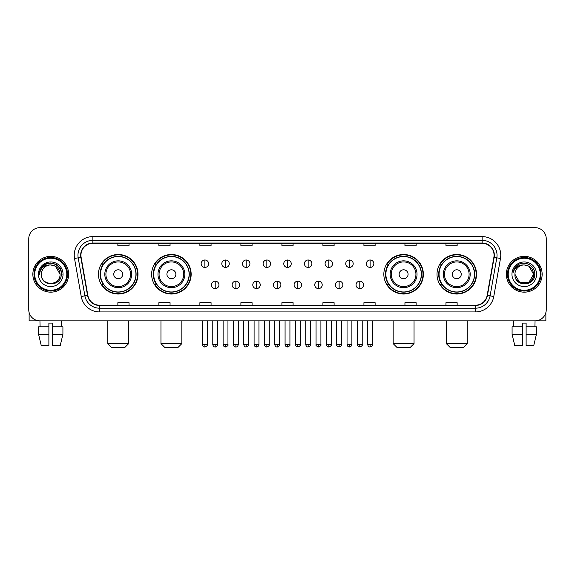 <?xml version="1.0" encoding="UTF-8"?>
<svg xmlns="http://www.w3.org/2000/svg" width="575" height="575" viewBox="0 0 575 575"><rect width="100%" height="100%" fill="white"/><g stroke="black" fill="none" stroke-linecap="round" stroke-linejoin="round"><path stroke-width="0.86" d="M437.007 274.268A19.758 19.758 0 0 0 456.766 294.026A19.758 19.758 0 0 0 476.531 274.268A19.758 19.758 0 0 0 456.766 254.502A19.758 19.758 0 0 0 437.007 274.268M383.841 274.268A19.758 19.758 0 0 0 403.6 294.026A19.758 19.758 0 0 0 423.365 274.268A19.758 19.758 0 0 0 403.6 254.502A19.758 19.758 0 0 0 383.841 274.268M151.635 274.268A19.758 19.758 0 0 0 171.4 294.026A19.758 19.758 0 0 0 191.159 274.268A19.758 19.758 0 0 0 171.4 254.502A19.758 19.758 0 0 0 151.635 274.268M98.469 274.268A19.758 19.758 0 0 0 118.234 294.026A19.758 19.758 0 0 0 137.993 274.268A19.758 19.758 0 0 0 118.234 254.502A19.758 19.758 0 0 0 98.469 274.268M103.212 284.33A18.084 18.084 0 0 1 103.212 264.198M156.378 284.33A18.084 18.084 0 0 1 156.378 264.198M388.578 284.33A18.084 18.084 0 0 1 388.578 264.198M441.744 284.33A18.084 18.084 0 0 1 441.744 264.198M28.75 238.848L28.75 309.681A11.184 11.184 0 0 0 39.934 320.872L535.066 320.872A11.184 11.184 0 0 0 546.25 309.681L546.25 238.848A11.184 11.184 0 0 0 535.066 227.657L39.934 227.657A11.184 11.184 0 0 0 28.75 238.848L28.75 309.681M32.854 274.268A17.897 17.897 0 0 0 50.751 292.158A17.897 17.897 0 0 0 68.641 274.268A17.897 17.897 0 0 0 50.751 256.371A17.897 17.897 0 0 0 32.854 274.268A17.897 17.897 0 0 0 50.751 292.158A17.897 17.897 0 0 0 68.641 274.268A17.897 17.897 0 0 0 50.751 256.371A17.897 17.897 0 0 0 32.854 274.268M506.359 274.268A17.897 17.897 0 0 0 524.249 292.158A17.897 17.897 0 0 0 542.146 274.268A17.897 17.897 0 0 0 524.249 256.371A17.897 17.897 0 0 0 506.359 274.268A17.897 17.897 0 0 0 524.249 292.158A17.897 17.897 0 0 0 542.146 274.268A17.897 17.897 0 0 0 524.249 256.371A17.897 17.897 0 0 0 506.359 274.268M80.946 255.25A11.931 11.931 0 0 1 92.877 243.318L482.123 243.318A11.931 11.931 0 0 1 493.875 257.32L487.169 295.349A11.931 11.931 0 0 1 475.417 305.21L99.583 305.21A11.931 11.931 0 0 1 87.831 295.349L81.125 257.32A11.931 11.931 0 0 1 80.946 255.25M80.651 255.25A12.226 12.226 0 0 0 80.838 257.37L87.544 295.399A12.226 12.226 0 0 0 99.583 305.505L475.417 305.505A12.226 12.226 0 0 0 487.456 295.399L494.162 257.37A12.226 12.226 0 0 0 482.123 243.024L92.877 243.024A12.226 12.226 0 0 0 80.651 255.25M74.52 258.484A18.644 18.644 0 0 1 92.877 236.605L482.123 236.605A18.644 18.644 0 0 1 500.48 258.484L493.774 296.513A18.644 18.644 0 0 1 475.417 311.923L99.583 311.923A18.644 18.644 0 0 1 81.226 296.513L74.52 258.484L78.193 257.837A14.914 14.914 0 0 1 92.877 240.336L482.123 240.336A14.914 14.914 0 0 1 496.807 257.837L490.101 295.866A14.914 14.914 0 0 1 475.417 308.193L99.583 308.193A14.914 14.914 0 0 1 84.899 295.866L78.193 257.837A14.914 14.914 0 0 1 77.963 255.25M535.066 227.657L39.934 227.657M40.099 326.837L39.934 320.872L535.066 320.872L534.901 326.837M546.25 309.681L546.25 238.848M487.456 295.399L490.101 295.866L496.807 257.837L500.48 258.484M281.908 243.318L281.908 245.841L293.092 245.841L293.092 243.318M240.896 243.318L240.896 245.841L252.08 245.841L252.08 243.318M199.884 243.318L199.884 245.841L211.068 245.841L211.068 243.318M158.873 243.318L158.873 245.841L170.056 245.841L170.056 243.318M117.861 243.318L117.861 245.841L129.044 245.841L129.044 243.318M322.92 243.318L322.92 245.841L334.104 245.841L334.104 243.318M363.932 243.318L363.932 245.841L375.116 245.841L375.116 243.318M404.944 243.318L404.944 245.841L416.128 245.841L416.128 243.318M445.956 243.318L445.956 245.841L457.139 245.841L457.139 243.318M293.092 305.21L293.092 302.687L281.908 302.687L281.908 305.21M252.08 305.21L252.08 302.687L240.896 302.687L240.896 305.21M211.068 305.21L211.068 302.687L199.884 302.687L199.884 305.21M170.056 305.21L170.056 302.687L158.873 302.687L158.873 305.21M129.044 305.21L129.044 302.687L117.861 302.687L117.861 305.21M334.104 305.21L334.104 302.687L322.92 302.687L322.92 305.21M375.116 305.21L375.116 302.687L363.932 302.687L363.932 305.21M416.128 305.21L416.128 302.687L404.944 302.687L404.944 305.21M457.139 305.21L457.139 302.687L445.956 302.687L445.956 305.21M29.124 312.548L29.124 320.872L72.371 320.872M38.583 326.837L38.583 334.291L41.235 345.474L38.583 334.291L38.583 326.837L48.882 326.837L48.882 323.107L52.613 323.107L52.613 326.837L62.912 326.837L62.912 334.291L60.26 345.474L62.912 334.291L52.613 334.291L52.613 326.837M61.561 320.872L61.396 326.837M48.882 326.837L48.882 345.474L41.235 345.474M38.583 334.291L48.882 334.291M60.26 345.474L52.613 345.474L52.613 334.291M66.779 274.268A16.035 16.035 0 0 0 50.751 258.232A16.035 16.035 0 0 0 34.716 274.268A16.035 16.035 0 0 0 50.751 290.296A16.035 16.035 0 0 0 66.779 274.268M67.527 274.268A16.776 16.776 0 0 0 50.751 257.485A16.776 16.776 0 0 0 33.968 274.268A16.776 16.776 0 0 0 50.751 291.043A16.776 16.776 0 0 0 67.527 274.268M60.066 274.268C59.512 268.604 56.408 265.492 50.751 264.946L55.408 266.189L60.066 274.268L55.408 266.189L50.751 264.946L55.408 266.189L60.066 274.268L55.408 266.189L50.751 264.946L55.408 266.189L60.066 274.268L55.408 266.189L50.751 264.946L55.408 266.189L60.066 274.268C60.641 286.285 40.854 286.285 41.429 274.268C40.595 287.198 61.683 286.911 61.245 274.268C61.935 265.384 50.305 259.742 43.599 265.463C41.263 267.418 39.891 269.898 39.488 272.909C41.249 267.353 45.001 264.701 50.751 264.946L55.408 266.189L60.066 274.268C60.641 286.285 40.854 286.285 41.429 274.268C40.854 286.285 60.641 286.285 60.066 274.268C60.641 286.285 40.854 286.285 41.429 274.268C40.854 286.285 60.641 286.285 60.066 274.268C60.641 286.285 40.854 286.285 41.429 274.268C40.854 286.285 60.641 286.285 60.066 274.268C60.641 286.285 40.854 286.285 41.429 274.268C40.854 286.285 60.641 286.285 60.066 274.268C60.641 286.285 40.854 286.285 41.429 274.268C40.854 286.285 60.641 286.285 60.066 274.268C60.641 286.285 40.854 286.285 41.429 274.268C40.854 286.285 60.641 286.285 60.066 274.268C60.641 286.285 40.854 286.285 41.429 274.268A9.322 9.322 0 0 1 50.751 264.946L55.408 266.189L60.066 274.268C60.44 281.498 51.139 286.307 45.461 281.944M38.446 274.268A12.305 12.305 0 0 0 50.751 286.566A12.305 12.305 0 0 0 63.049 274.268A12.305 12.305 0 0 0 50.751 261.963A12.305 12.305 0 0 0 38.446 274.268M43.599 265.463L40.847 268.733M40.767 268.877L45.08 264.442L50.751 262.926L56.415 264.442L60.569 268.597L62.086 274.268L60.569 268.597L56.415 264.442L50.751 262.926L45.08 264.442L40.926 268.597L39.409 274.268M40.681 269.05L40.926 268.597L40.681 269.05M124.94 347.343L111.521 347.343L107.791 343.613L128.671 343.613L124.94 347.343M122.705 274.268A4.471 4.471 0 0 0 118.234 269.79A4.471 4.471 0 0 0 113.757 274.268A4.471 4.471 0 0 0 118.234 278.738A4.471 4.471 0 0 0 122.705 274.268M131.653 274.268A13.419 13.419 0 0 0 118.234 260.842A13.419 13.419 0 0 0 104.808 274.268A13.419 13.419 0 0 0 118.234 287.687A13.419 13.419 0 0 0 131.653 274.268A13.419 13.419 0 0 1 118.234 287.687A13.419 13.419 0 0 1 104.808 274.268M135.944 274.268A17.71 17.71 0 0 0 118.234 256.558A17.71 17.71 0 0 0 100.524 274.268A17.71 17.71 0 0 0 118.234 291.971A17.71 17.71 0 0 0 135.944 274.268M137.619 274.268A19.385 19.385 0 0 1 101.66 284.33L103.457 284.33A17.875 17.875 0 0 0 130.058 287.665A17.875 17.875 0 0 0 130.058 260.863A17.875 17.875 0 0 0 103.457 264.198L101.66 264.198A19.385 19.385 0 0 1 137.619 274.268M178.106 347.343L164.687 347.343L160.957 343.613L181.837 343.613L178.106 347.343M175.871 274.268A4.471 4.471 0 0 0 171.4 269.79A4.471 4.471 0 0 0 166.923 274.268A4.471 4.471 0 0 0 171.4 278.738A4.471 4.471 0 0 0 175.871 274.268M184.819 274.268A13.419 13.419 0 0 0 171.4 260.842A13.419 13.419 0 0 0 157.974 274.268A13.419 13.419 0 0 0 171.4 287.687A13.419 13.419 0 0 0 184.819 274.268A13.419 13.419 0 0 1 171.4 287.687A13.419 13.419 0 0 1 157.974 274.268M189.11 274.268A17.71 17.71 0 0 0 171.4 256.558A17.71 17.71 0 0 0 153.69 274.268A17.71 17.71 0 0 0 171.4 291.971A17.71 17.71 0 0 0 189.11 274.268M190.785 274.268A19.385 19.385 0 0 1 154.826 284.33L156.623 284.33A17.875 17.875 0 0 0 183.224 287.665A17.875 17.875 0 0 0 183.224 260.863A17.875 17.875 0 0 0 156.623 264.198L154.826 264.198A19.385 19.385 0 0 1 190.785 274.268M410.313 347.343L396.894 347.343L393.163 343.613L414.043 343.613L410.313 347.343M408.077 274.268A4.471 4.471 0 0 0 403.6 269.79A4.471 4.471 0 0 0 399.129 274.268A4.471 4.471 0 0 0 403.6 278.738A4.471 4.471 0 0 0 408.077 274.268M417.026 274.268A13.419 13.419 0 0 0 403.6 260.842A13.419 13.419 0 0 0 390.181 274.268A13.419 13.419 0 0 0 403.6 287.687A13.419 13.419 0 0 0 417.026 274.268A13.419 13.419 0 0 1 403.6 287.687A13.419 13.419 0 0 1 390.181 274.268M421.31 274.268A17.71 17.71 0 0 0 403.6 256.558A17.71 17.71 0 0 0 385.89 274.268A17.71 17.71 0 0 0 403.6 291.971A17.71 17.71 0 0 0 421.31 274.268M422.992 274.268A19.385 19.385 0 0 1 387.033 284.33L388.829 284.33A17.875 17.875 0 0 0 415.43 287.665A17.875 17.875 0 0 0 415.43 260.863A17.875 17.875 0 0 0 388.829 264.198L387.033 264.198A19.385 19.385 0 0 1 422.992 274.268M463.479 347.343L450.06 347.343L446.329 343.613L467.209 343.613L463.479 347.343M461.243 274.268A4.471 4.471 0 0 0 456.766 269.79A4.471 4.471 0 0 0 452.295 274.268A4.471 4.471 0 0 0 456.766 278.738A4.471 4.471 0 0 0 461.243 274.268M470.192 274.268A13.419 13.419 0 0 0 456.766 260.842A13.419 13.419 0 0 0 443.347 274.268A13.419 13.419 0 0 0 456.766 287.687A13.419 13.419 0 0 0 470.192 274.268A13.419 13.419 0 0 1 456.766 287.687A13.419 13.419 0 0 1 443.347 274.268M474.476 274.268A17.71 17.71 0 0 0 456.766 256.558A17.71 17.71 0 0 0 439.056 274.268A17.71 17.71 0 0 0 456.766 291.971A17.71 17.71 0 0 0 474.476 274.268M476.158 274.268A19.385 19.385 0 0 1 440.198 284.33L441.995 284.33A17.875 17.875 0 0 0 468.596 287.665A17.875 17.875 0 0 0 468.596 260.863A17.875 17.875 0 0 0 441.995 264.198L440.198 264.198A19.385 19.385 0 0 1 476.158 274.268M204.88 259.986A3.73 3.73 0 0 0 201.149 263.709A3.73 3.73 0 0 0 204.88 267.44A3.73 3.73 0 0 0 208.61 263.709A3.73 3.73 0 0 0 204.88 259.986L204.88 267.44A3.73 3.73 0 0 0 208.61 263.709A3.73 3.73 0 0 0 204.88 259.986M225.537 259.986A3.73 3.73 0 0 0 221.806 263.709A3.73 3.73 0 0 0 225.537 267.44A3.73 3.73 0 0 0 229.26 263.709A3.73 3.73 0 0 0 225.537 259.986L225.537 267.44A3.73 3.73 0 0 0 229.26 263.709A3.73 3.73 0 0 0 225.537 259.986M246.186 259.986A3.73 3.73 0 0 0 242.463 263.709A3.73 3.73 0 0 0 246.186 267.44A3.73 3.73 0 0 0 249.917 263.709A3.73 3.73 0 0 0 246.186 259.986L246.186 267.44A3.73 3.73 0 0 0 249.917 263.709A3.73 3.73 0 0 0 246.186 259.986M266.843 259.986A3.73 3.73 0 0 0 263.113 263.709A3.73 3.73 0 0 0 266.843 267.44A3.73 3.73 0 0 0 270.573 263.709A3.73 3.73 0 0 0 266.843 259.986L266.843 267.44A3.73 3.73 0 0 0 270.573 263.709A3.73 3.73 0 0 0 266.843 259.986M287.5 259.986A3.73 3.73 0 0 0 283.77 263.709A3.73 3.73 0 0 0 287.5 267.44A3.73 3.73 0 0 0 291.23 263.709A3.73 3.73 0 0 0 287.5 259.986L287.5 267.44A3.73 3.73 0 0 0 291.23 263.709A3.73 3.73 0 0 0 287.5 259.986M308.157 259.986A3.73 3.73 0 0 0 304.427 263.709A3.73 3.73 0 0 0 308.157 267.44A3.73 3.73 0 0 0 311.887 263.709A3.73 3.73 0 0 0 308.157 259.986L308.157 267.44A3.73 3.73 0 0 0 311.887 263.709A3.73 3.73 0 0 0 308.157 259.986M328.814 259.986A3.73 3.73 0 0 0 325.083 263.709A3.73 3.73 0 0 0 328.814 267.44A3.73 3.73 0 0 0 332.537 263.709A3.73 3.73 0 0 0 328.814 259.986L328.814 267.44A3.73 3.73 0 0 0 332.537 263.709A3.73 3.73 0 0 0 328.814 259.986M349.463 259.986A3.73 3.73 0 0 0 345.74 263.709A3.73 3.73 0 0 0 349.463 267.44A3.73 3.73 0 0 0 353.194 263.709A3.73 3.73 0 0 0 349.463 259.986L349.463 267.44A3.73 3.73 0 0 0 353.194 263.709A3.73 3.73 0 0 0 349.463 259.986M370.12 259.986A3.73 3.73 0 0 0 366.39 263.709A3.73 3.73 0 0 0 370.12 267.44A3.73 3.73 0 0 0 373.851 263.709A3.73 3.73 0 0 0 370.12 259.986L370.12 267.44A3.73 3.73 0 0 0 373.851 263.709A3.73 3.73 0 0 0 370.12 259.986M215.208 281.161A3.73 3.73 0 0 0 211.478 284.891A3.73 3.73 0 0 0 215.208 288.621A3.73 3.73 0 0 0 218.938 284.891A3.73 3.73 0 0 0 215.208 281.161L215.208 288.621A3.73 3.73 0 0 0 218.938 284.891A3.73 3.73 0 0 0 215.208 281.161M235.865 281.161A3.73 3.73 0 0 0 232.135 284.891A3.73 3.73 0 0 0 235.865 288.621A3.73 3.73 0 0 0 239.588 284.891A3.73 3.73 0 0 0 235.865 281.161L235.865 288.621A3.73 3.73 0 0 0 239.588 284.891A3.73 3.73 0 0 0 235.865 281.161M256.515 281.161A3.73 3.73 0 0 0 252.792 284.891A3.73 3.73 0 0 0 256.515 288.621A3.73 3.73 0 0 0 260.245 284.891A3.73 3.73 0 0 0 256.515 281.161L256.515 288.621A3.73 3.73 0 0 0 260.245 284.891A3.73 3.73 0 0 0 256.515 281.161M277.172 281.161A3.73 3.73 0 0 0 273.441 284.891A3.73 3.73 0 0 0 277.172 288.621A3.73 3.73 0 0 0 280.902 284.891A3.73 3.73 0 0 0 277.172 281.161L277.172 288.621A3.73 3.73 0 0 0 280.902 284.891A3.73 3.73 0 0 0 277.172 281.161M297.828 281.161A3.73 3.73 0 0 0 294.098 284.891A3.73 3.73 0 0 0 297.828 288.621A3.73 3.73 0 0 0 301.559 284.891A3.73 3.73 0 0 0 297.828 281.161L297.828 288.621A3.73 3.73 0 0 0 301.559 284.891A3.73 3.73 0 0 0 297.828 281.161M318.485 281.161A3.73 3.73 0 0 0 314.755 284.891A3.73 3.73 0 0 0 318.485 288.621A3.73 3.73 0 0 0 322.208 284.891A3.73 3.73 0 0 0 318.485 281.161L318.485 288.621A3.73 3.73 0 0 0 322.208 284.891A3.73 3.73 0 0 0 318.485 281.161M339.135 281.161A3.73 3.73 0 0 0 335.412 284.891A3.73 3.73 0 0 0 339.135 288.621A3.73 3.73 0 0 0 342.865 284.891A3.73 3.73 0 0 0 339.135 281.161L339.135 288.621A3.73 3.73 0 0 0 342.865 284.891A3.73 3.73 0 0 0 339.135 281.161M359.792 281.161A3.73 3.73 0 0 0 356.062 284.891A3.73 3.73 0 0 0 359.792 288.621A3.73 3.73 0 0 0 363.522 284.891A3.73 3.73 0 0 0 359.792 281.161L359.792 288.621A3.73 3.73 0 0 0 363.522 284.891A3.73 3.73 0 0 0 359.792 281.161M545.876 312.548L545.876 320.872L502.629 320.872M512.088 326.837L512.088 334.291L514.74 345.474L512.088 334.291L512.088 326.837L522.387 326.837L522.387 323.107L526.118 323.107L526.118 326.837L536.418 326.837L536.418 334.291L533.765 345.474L536.418 334.291L526.118 334.291L526.118 326.837M522.387 326.837L522.387 345.474L514.74 345.474M512.088 334.291L522.387 334.291M533.765 345.474L526.118 345.474L526.118 334.291M513.439 320.872L513.604 326.837M540.284 274.268A16.035 16.035 0 0 0 524.249 258.232A16.035 16.035 0 0 0 508.221 274.268A16.035 16.035 0 0 0 524.249 290.296A16.035 16.035 0 0 0 540.284 274.268M541.032 274.268A16.776 16.776 0 0 0 524.249 257.485A16.776 16.776 0 0 0 507.473 274.268A16.776 16.776 0 0 0 524.249 291.043A16.776 16.776 0 0 0 541.032 274.268M524.249 264.946C529.913 265.492 533.018 268.604 533.571 274.268C534.146 286.285 514.359 286.285 514.934 274.268A9.322 9.322 0 0 1 524.249 264.946L528.914 266.189L533.571 274.268L528.914 266.189L524.249 264.946L528.914 266.189L533.571 274.268C534.146 286.285 514.359 286.285 514.934 274.268C514.1 287.198 535.188 286.911 534.75 274.268C535.44 265.384 523.811 259.742 517.105 265.463C514.769 267.418 513.396 269.898 512.993 272.909C514.754 267.353 518.506 264.701 524.249 264.946L528.914 266.189L533.571 274.268C534.146 286.285 514.359 286.285 514.934 274.268C514.359 286.285 534.146 286.285 533.571 274.268L528.914 282.339L519.592 282.339L514.934 274.268C514.359 286.285 534.146 286.285 533.571 274.268L528.914 282.339L533.571 274.268L528.914 282.339L519.592 282.339M533.571 274.268C534.146 286.285 514.359 286.285 514.934 274.268C514.359 286.285 534.146 286.285 533.571 274.268C534.146 286.285 514.359 286.285 514.934 274.268C514.359 286.285 534.146 286.285 533.571 274.268C533.945 281.498 524.644 286.307 518.966 281.944M511.951 274.268A12.305 12.305 0 0 0 524.249 286.566A12.305 12.305 0 0 0 536.554 274.268A12.305 12.305 0 0 0 524.249 261.963A12.305 12.305 0 0 0 511.951 274.268M517.105 265.463L514.352 268.733M514.187 269.05L514.431 268.597M482.123 236.605L482.123 243.024M78.193 257.837L80.838 257.37M99.583 311.923L99.583 305.505M475.417 305.505L475.417 311.923M81.226 296.513L87.544 295.399M494.162 257.37L496.807 257.837M92.877 236.605L92.877 243.024M490.101 295.866L493.774 296.513M130.561 274.268A12.334 12.334 0 0 0 118.234 261.934A12.334 12.334 0 0 0 105.901 274.268A12.334 12.334 0 0 0 118.234 286.594A12.334 12.334 0 0 0 130.561 274.268M183.727 274.268A12.334 12.334 0 0 0 171.4 261.934A12.334 12.334 0 0 0 159.067 274.268A12.334 12.334 0 0 0 171.4 286.594A12.334 12.334 0 0 0 183.727 274.268M415.933 274.268A12.334 12.334 0 0 0 403.6 261.934A12.334 12.334 0 0 0 391.273 274.268A12.334 12.334 0 0 0 403.6 286.594A12.334 12.334 0 0 0 415.933 274.268M469.099 274.268A12.334 12.334 0 0 0 456.766 261.934A12.334 12.334 0 0 0 444.439 274.268A12.334 12.334 0 0 0 456.766 286.594A12.334 12.334 0 0 0 469.099 274.268M204.88 344.547L202.458 344.547C202.882 346.272 203.687 347.077 204.88 346.969L204.88 344.547L207.302 344.547L207.302 320.872M225.537 344.547L223.107 344.547C223.531 346.272 224.343 347.077 225.537 346.969L225.537 344.547L227.959 344.547L227.959 320.872M246.186 344.547L243.764 344.547C244.188 346.272 245 347.077 246.186 346.969L246.186 344.547L248.616 344.547L248.616 320.872M266.843 344.547L264.421 344.547C264.845 346.272 265.65 347.077 266.843 346.969L266.843 344.547L269.265 344.547L269.265 320.872M287.5 344.547L285.078 344.547C285.502 346.272 286.307 347.077 287.5 346.969L287.5 344.547L289.922 344.547L289.922 320.872M308.157 344.547L305.735 344.547C306.152 346.272 306.964 347.077 308.157 346.969L308.157 344.547L310.579 344.547L310.579 320.872M328.814 344.547L326.384 344.547C326.808 346.272 327.621 347.077 328.814 346.969L328.814 344.547L331.236 344.547L331.236 320.872M349.463 344.547L347.041 344.547C347.465 346.272 348.27 347.077 349.463 346.969L349.463 344.547L351.893 344.547L351.893 320.872M370.12 344.547L367.698 344.547C368.122 346.272 368.927 347.077 370.12 346.969L370.12 344.547L372.543 344.547L372.543 320.872M215.208 344.547L212.786 344.547C213.203 346.272 214.015 347.077 215.208 346.969L215.208 344.547L217.63 344.547L217.63 320.872M235.865 344.547L233.436 344.547C233.86 346.272 234.672 347.077 235.865 346.969L235.865 344.547L238.287 344.547L238.287 320.872M256.515 344.547L254.092 344.547C254.517 346.272 255.322 347.077 256.515 346.969L256.515 344.547L258.944 344.547L258.944 320.872M277.172 344.547L274.749 344.547C275.173 346.272 275.978 347.077 277.172 346.969L277.172 344.547L279.594 344.547L279.594 320.872M297.828 344.547L295.406 344.547C294.91 345.316 295.723 346.128 297.828 346.969L297.828 344.547L300.251 344.547L300.251 320.872M318.485 344.547L316.056 344.547C315.567 345.316 316.372 346.128 318.485 346.969L318.485 344.547L320.908 344.547L320.908 320.872M339.135 344.547L336.713 344.547C336.224 345.316 337.029 346.128 339.135 346.969L339.135 344.547L341.564 344.547L341.564 320.872M359.792 344.547L357.37 344.547C356.881 345.316 357.686 346.128 359.792 346.969L359.792 344.547L362.214 344.547L362.214 320.872M128.671 320.872L128.671 343.613M107.791 320.872L107.791 343.613M181.837 320.872L181.837 343.613M160.957 320.872L160.957 343.613M414.043 320.872L414.043 343.613M393.163 320.872L393.163 343.613M467.209 320.872L467.209 343.613M446.329 320.872L446.329 343.613M202.458 344.547L202.458 320.872M207.302 344.547C207.791 345.316 206.986 346.128 204.88 346.969M223.107 344.547L223.107 320.872M227.959 344.547C228.447 345.316 227.643 346.128 225.537 346.969M243.764 344.547L243.764 320.872M248.616 344.547C249.104 345.316 248.299 346.128 246.186 346.969M264.421 344.547L264.421 320.872M269.265 344.547C269.761 345.316 268.949 346.128 266.843 346.969M285.078 344.547L285.078 320.872M289.922 344.547C290.418 345.316 289.606 346.128 287.5 346.969M305.735 344.547L305.735 320.872M310.579 344.547C311.068 345.316 310.263 346.128 308.157 346.969M326.384 344.547L326.384 320.872M331.236 344.547C331.725 345.316 330.92 346.128 328.814 346.969M347.041 344.547L347.041 320.872M351.893 344.547C352.382 345.316 351.577 346.128 349.463 346.969M367.698 344.547L367.698 320.872M372.543 344.547C373.038 345.316 372.226 346.128 370.12 346.969M212.786 344.547L212.786 320.872M217.63 344.547C217.206 346.272 216.401 347.077 215.208 346.969M233.436 344.547L233.436 320.872M238.287 344.547C237.863 346.272 237.051 347.077 235.865 346.969M254.092 344.547L254.092 320.872M258.944 344.547C258.52 346.272 257.708 347.077 256.515 346.969M274.749 344.547L274.749 320.872M279.594 344.547C279.17 346.272 278.365 347.077 277.172 346.969M295.406 344.547L295.406 320.872M300.251 344.547C300.739 345.316 299.934 346.128 297.828 346.969M316.056 344.547L316.056 320.872M320.908 344.547C321.396 345.316 320.591 346.128 318.485 346.969M336.713 344.547L336.713 320.872M341.564 344.547C342.053 345.316 341.248 346.128 339.135 346.969M357.37 344.547L357.37 320.872M362.214 344.547C362.71 345.316 361.898 346.128 359.792 346.969"/></g></svg>
